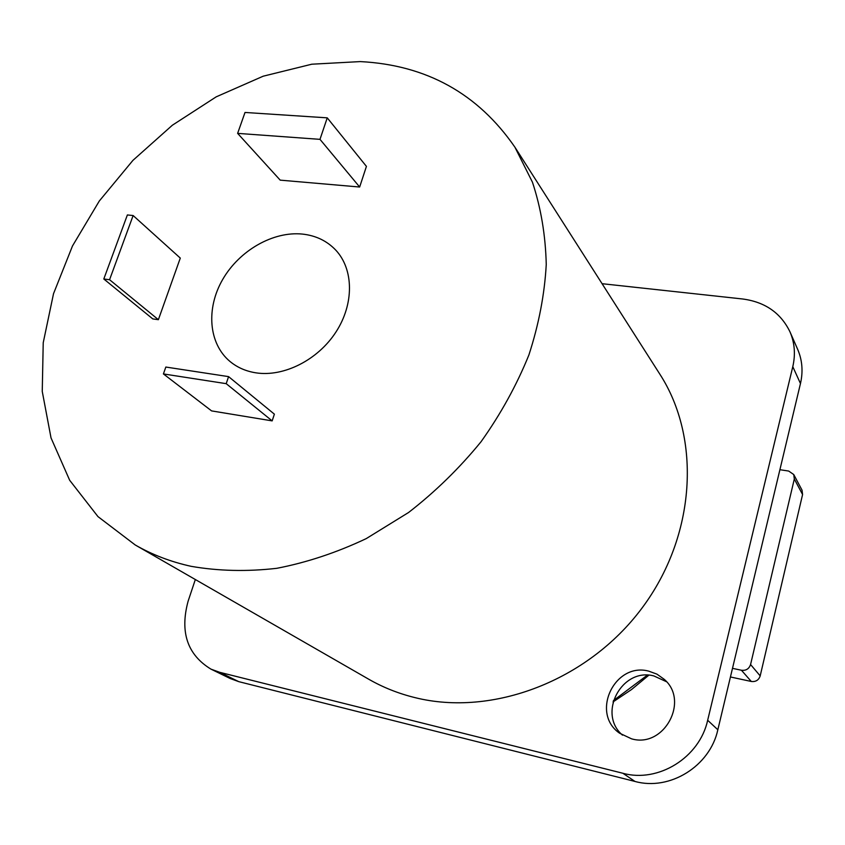 <?xml version="1.0" encoding="UTF-8"?>
<svg xmlns="http://www.w3.org/2000/svg" width="845" height="845" viewBox="0 0 845 845"><rect width="100%" height="100%" fill="white"/><g stroke="black" fill="none" stroke-linecap="round" stroke-linejoin="round"><path stroke-width="1.27" d="M195.332 579.533L188.129 601.122C179.731 632.06 187.337 654.727 210.965 669.134L230.189 678.514L238.776 681.651L634.975 781.445C669.684 791.142 710.011 766.257 717.838 729.763L800.468 383.535C803.225 371.483 802.285 360.076 797.638 349.281L789.959 331.8C780.769 312.904 765.021 301.971 742.692 298.993L602.084 283.698M210.965 669.134L219.679 672.303L622.892 773.27C658.308 783.125 699.586 757.585 707.666 720.267L792.79 366.677C795.62 354.393 794.68 342.774 789.959 331.8M631.585 738.836L619.575 733.196C590.264 713.191 614.642 661.91 648.685 671.131L656.903 674.12L664.043 679.19C689.816 700.706 664.107 748.438 631.585 738.836M514.922 147.199L659.808 374.113C701.329 438.206 696.238 535.688 641.851 608.284C587.666 680.996 492.181 716.898 415.117 697.653C398.449 693.565 382.954 687.397 368.621 679.158L135.232 544.972L97.978 516.612L69.681 480.287L51.027 437.911L42.25 391.425L43.222 342.753L53.52 293.701L72.501 245.937L99.298 201.015L132.95 160.349L172.338 125.24L216.214 96.837L263.196 76.198L311.773 64.209L360.297 61.59C426.376 65.012 477.911 93.552 514.922 147.199L532.434 182.171C540.937 207.828 545.543 235.259 546.25 264.453C544.602 294.292 538.814 324.469 528.896 354.974C516.654 385.204 500.705 414.124 481.048 441.734C459.522 468.13 435.376 491.705 408.61 512.471L366.255 538.603C336.701 552.588 306.883 562.495 276.78 568.315C246.993 571.727 218.454 571.072 191.15 566.33C170.827 561.851 152.185 554.732 135.232 544.972M666.462 681.704L653.903 675.947C621.92 667.254 597.098 713.529 622.48 735.139M302.489 234.086C273.146 231.055 239.346 250.479 222.689 279.463C205.916 308.383 208.525 343.492 229.882 361.375C237.191 367.448 245.895 371.272 255.982 372.846C283.878 377.155 317.963 359.938 336.014 331.927C354.182 303.957 353.749 269.481 335.919 250.289C327.131 240.973 315.988 235.575 302.489 234.086M237.625 133.373L280.202 180.143L359.653 187.02L366.424 166.38L327.247 117.846L245.018 112.459L237.625 133.373L319.991 139.351L327.247 117.846M103.808 278.998L152.797 318.924L158.385 319.685L180.291 258.084L133.13 215.538L127.373 214.947L103.808 278.998L109.575 279.716L133.13 215.538M163.412 373.934L211.599 410.902L272.164 420.884L274.382 414.156L228.583 376.627L165.831 367.047L163.412 373.934L226.196 383.662L228.583 376.627M779.903 469.704L788.681 471.056L793.751 474.552L794.311 479.02L750.571 664.529C749.071 668.86 746.04 670.772 741.445 670.254L732.499 668.342M793.751 474.552L802.032 490.153L802.581 494.526L760.194 675.894C758.736 680.13 755.768 681.989 751.289 681.471L730.439 676.972M359.653 187.02L319.991 139.351M158.385 319.685L109.575 279.716M272.164 420.884L226.196 383.662M800.468 383.535L792.79 366.677M717.838 729.763L707.666 720.267M634.975 781.445L622.892 773.27M238.776 681.651L219.679 672.303M647.323 675.176L613.364 700.632M760.194 675.894L750.571 664.529M751.289 681.471L741.445 670.254M802.581 494.526L794.311 479.02M648.802 675.229L631.542 689.531L613.005 701.952"/></g></svg>

